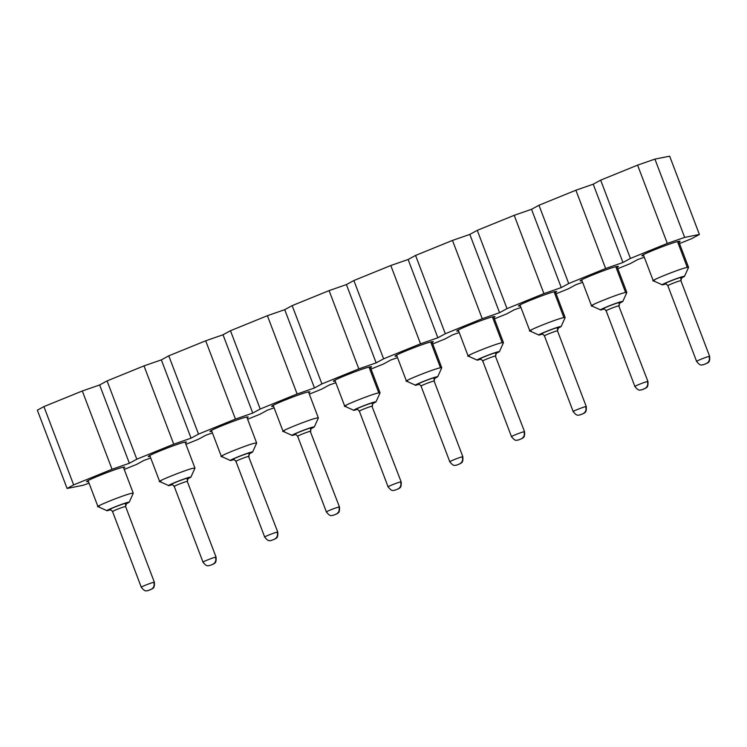 <?xml version="1.0" encoding="UTF-8"?>
<svg xmlns="http://www.w3.org/2000/svg" width="747" height="747" viewBox="0 0 747 747"><rect width="100%" height="100%" fill="white"/><g stroke="black" fill="none" stroke-linecap="round" stroke-linejoin="round"><path stroke-width="1.12" d="M654.923 159.111L669.657 156.179L699.397 234.465L684.663 237.397L654.923 159.111L637.583 165.134L600.663 180.148L593.221 184.201L575.89 190.224L538.97 205.248L531.519 209.3L514.188 215.323L477.268 230.337L469.826 234.399L452.486 240.422L415.565 255.437L408.123 259.489L390.793 265.512L353.873 280.527L346.421 284.588L329.091 290.611L292.17 305.626L284.728 309.678L267.389 315.701L230.468 330.725L223.026 334.777L205.696 340.8L168.775 355.815L161.333 359.877L143.994 365.89L107.073 380.914L99.631 384.966L82.301 390.989L43.914 406.601L73.654 484.887L67.09 488.463L82.992 485.307L89.061 483.197M67.09 488.463L37.35 410.178L43.914 406.601M124.226 469.443L136.664 464.382L144.106 460.329L150.726 458.023M185.928 444.344L198.366 439.283L205.808 435.23L212.428 432.933M247.621 419.254L260.068 414.193L267.51 410.131L274.13 407.834M309.323 394.155L321.761 389.094L329.203 385.041L335.823 382.744M371.026 369.055L383.463 364.004L390.905 359.942L397.525 357.645M432.718 343.965L445.156 338.905L452.607 334.852L459.218 332.546M494.421 318.866L506.858 313.805L514.3 309.753L520.92 307.456M556.113 293.776L568.56 288.715L576.002 284.654L582.623 282.357M617.816 268.677L630.253 263.616L637.695 259.564L644.316 257.267M679.518 243.578L691.955 238.526L699.397 234.465M82.301 390.989L112.031 469.275L73.654 484.887M99.631 384.966L129.371 463.252L112.031 469.275M107.073 380.914L136.813 459.2L129.371 463.252M143.994 365.89L173.734 444.185L136.813 459.2M161.333 359.877L191.064 438.162L173.734 444.185M168.775 355.815L198.515 434.11L191.064 438.162M205.696 340.8L235.436 419.086L198.515 434.11M223.026 334.777L252.766 413.063L235.436 419.086M230.468 330.725L260.208 409.011L252.766 413.063M267.389 315.701L297.129 393.996L260.208 409.011M284.728 309.678L314.468 387.973L297.129 393.996M292.17 305.626L321.91 383.911L314.468 387.973M329.091 290.611L358.831 368.897L321.91 383.911M346.421 284.588L376.161 362.874L358.831 368.897M353.873 280.527L383.603 358.821L376.161 362.874M390.793 265.512L420.533 343.797L383.603 358.821M408.123 259.489L437.863 337.775L420.533 343.797M415.565 255.437L445.305 333.722L437.863 337.775M452.486 240.422L482.226 318.708L445.305 333.722M469.826 234.399L499.566 312.685L482.226 318.708M477.268 230.337L507.008 308.632L499.566 312.685M514.188 215.323L543.928 293.608L507.008 308.632M531.519 209.3L561.258 287.586L543.928 293.608M538.97 205.248L568.7 283.533L561.258 287.586M575.89 190.224L605.63 268.518L568.7 283.533M593.221 184.201L622.961 262.496L605.63 268.518M600.663 180.148L630.403 258.434L622.961 262.496M637.583 165.134L667.323 243.419L630.403 258.434M684.663 237.397L667.323 243.419M643.69 255.614L642.224 255.679M643.569 255.642C633.409 257.892 670.806 242.682 678.79 241.318L680.134 241.281L678.995 242.205M581.997 280.713L580.522 280.779M581.866 280.741C571.707 282.982 609.113 267.771 617.087 266.408L618.441 266.371L617.293 267.305M520.295 305.812L518.829 305.868M520.173 305.831C510.014 308.081 547.411 292.871 555.394 291.507L556.739 291.47L555.6 292.404M458.602 330.902L457.127 330.968M458.471 330.93C448.312 333.171 485.718 317.961 493.692 316.607L495.037 316.569L493.898 317.494M396.9 356.002L395.424 356.067M396.769 356.02C386.61 358.271 424.016 343.06 431.999 341.696L433.344 341.659L432.196 342.593M335.198 381.091L333.732 381.157M335.076 381.119C324.917 383.37 362.314 368.15 370.297 366.796L371.642 366.758L370.503 367.683M273.505 406.191L272.029 406.256M273.374 406.219C263.215 408.46 300.621 393.249 308.595 391.886L309.94 391.848L308.8 392.782M211.803 431.29L210.327 431.346M211.681 431.308C201.522 433.559 238.919 418.348 246.902 416.985L248.247 416.947L247.098 417.872M150.1 456.38L148.634 456.445M149.979 456.408C139.82 458.649 177.216 443.438 185.2 442.084L186.545 442.047L185.405 442.971M88.407 481.479L86.932 481.544M88.277 481.498C78.118 483.748 115.524 468.537 123.498 467.174L124.842 467.136L123.703 468.07M681.199 278.183L684.476 276.409L688.538 267.435L687.287 267.389C679.863 268.649 645.034 282.814 654.493 280.723M643.363 254.755L653.242 280.76L662.3 284.831L665.932 283.981M619.496 303.282L622.783 301.508L626.836 292.525L625.594 292.479C618.161 293.748 583.342 307.913 592.801 305.822M581.67 279.845L591.549 305.85L600.597 309.93L604.23 309.081M557.804 328.372L561.081 326.598L565.134 317.624L563.892 317.578C556.459 318.838 521.639 333.003 531.098 330.912M519.968 304.944L529.847 330.949L538.904 335.029L542.527 334.17M496.101 353.471L499.379 351.697L503.441 342.714L502.189 342.668C494.766 343.937 459.947 358.102 469.405 356.011M458.266 330.034L468.145 356.048L477.202 360.119L480.835 359.27M434.409 378.561L437.686 376.787L441.738 367.813L440.497 367.767C433.064 369.037 398.244 383.192 407.703 381.101M396.573 355.133L406.452 381.138L415.5 385.219L419.132 384.369M372.706 403.66L375.984 401.886L380.046 392.913L378.794 392.866C371.371 394.127 336.542 408.292 346.001 406.2M334.871 380.232L344.75 406.237L353.807 410.308L357.44 409.459M311.004 428.759L314.291 426.985L318.343 418.003L317.101 417.956C309.669 419.226 274.849 433.391 284.308 431.299M273.169 405.322L283.048 431.327L292.105 435.408L295.737 434.558M249.311 453.849L252.589 452.075L256.641 443.102L255.399 443.055C247.967 444.316 213.147 458.481 222.606 456.389M211.476 430.421L221.355 456.426L230.403 460.507L234.035 459.648M187.609 478.948L190.887 477.174L194.948 468.192L193.697 468.145C186.274 469.415 151.445 483.58 160.904 481.488M149.774 455.511L159.653 481.526L168.71 485.597L172.342 484.747M125.907 504.038L129.194 502.264L133.246 493.291L132.004 493.244C124.572 494.514 89.752 508.67 99.211 506.578M88.081 480.61L97.96 506.615L107.008 510.696L110.64 509.846M684.476 276.409L683.692 276.381C679.014 277.174 657.089 286.092 663.047 284.775M622.783 301.508L621.999 301.471C617.321 302.274 595.396 311.191 601.354 309.874M561.081 326.598L560.297 326.57C555.619 327.363 533.694 336.281 539.651 334.964M499.379 351.697L498.604 351.669C493.926 352.463 472.001 361.38 477.949 360.063M437.686 376.787L436.902 376.759C432.224 377.562 410.299 386.479 416.256 385.163M375.984 401.886L375.199 401.858C370.521 402.652 348.597 411.569 354.554 410.252M314.291 426.985L313.507 426.948C308.828 427.751 286.904 436.668 292.852 435.352M252.589 452.075L251.804 452.047C247.126 452.841 225.202 461.758 231.159 460.441M190.887 477.174L190.102 477.146C185.424 477.94 163.5 486.857 169.457 485.541M129.194 502.264L128.409 502.236C123.731 503.039 101.807 511.956 107.764 510.64M703.058 364.835L706.307 363.593C709.146 362.08 710.098 359.68 709.183 356.394L709.062 356.422C709.986 359.709 709.062 362.099 706.288 363.593L703.048 364.835M619.851 302.88L618.74 305.812L647.948 381.484C648.489 388.412 645.95 387.32 645.856 388.113L641.393 389.925M644.614 388.692C647.444 387.179 648.405 384.78 647.481 381.493L647.369 381.521C648.293 384.808 647.36 387.198 644.586 388.692L642.177 389.673L644.614 388.692M620.178 302.218C616.322 302.871 598.263 310.22 603.174 309.127L603.539 309.015C603.968 308.642 604.846 309.221 606.125 310.771L634.875 386.442C639.227 392.091 640.3 389.486 641.29 389.943L641.215 389.962M579.672 415.024L582.912 413.782C585.741 412.269 586.703 409.879 585.788 406.592L585.667 406.611C586.591 409.898 585.667 412.288 582.884 413.791L579.644 415.024M541.92 334.096L541.808 334.114C542.275 333.732 543.144 334.32 544.432 335.861L573.173 411.541C577.534 417.19 578.598 414.585 579.588 415.043L579.513 415.052M496.447 353.07L495.336 356.002L524.553 431.673C525.094 438.601 522.555 437.509 522.461 438.302L521.21 438.881C524.049 437.368 525.001 434.969 524.086 431.682L523.964 431.71C524.889 434.997 523.964 437.387 521.191 438.881L517.998 440.114M496.774 352.407C492.927 353.06 474.868 360.409 479.77 359.326L480.144 359.204C480.573 358.831 481.442 359.41 482.73 360.96L511.48 436.64C515.832 442.28 516.905 439.675 517.895 440.132L517.82 440.151M433.83 378.598L434.903 378.038C434.343 377.907 434.072 378.925 434.11 381.082L462.851 456.762C463.392 463.7 460.852 462.608 460.759 463.392L459.517 463.971C462.346 462.468 463.308 460.068 462.393 456.781L462.272 456.8C463.196 460.087 462.262 462.477 459.489 463.98L456.249 465.222M418.525 384.285L418.413 384.303C418.871 383.921 419.749 384.509 421.028 386.05L449.778 461.73C454.129 467.379 455.203 464.774 456.193 465.232L456.118 465.241M373.052 403.259L371.941 406.191L401.158 481.862C401.69 488.799 399.159 487.707 399.066 488.491L397.815 489.07C400.644 487.558 401.606 485.158 400.691 481.871L400.569 481.899C401.494 485.186 400.569 487.576 397.787 489.07L394.603 490.303M356.823 409.384L356.711 409.403C357.178 409.02 358.046 409.599 359.335 411.149L388.085 486.829C392.436 492.469 393.51 489.864 394.491 490.321L394.416 490.34M311.35 428.358L310.248 431.29L339.455 506.961C339.997 513.889 337.457 512.797 337.364 513.591L336.113 514.16C338.951 512.657 339.904 510.257 338.989 506.97L338.877 506.998C339.792 510.285 338.867 512.675 336.094 514.169L332.854 515.411M295.121 434.474L295.018 434.493C295.476 434.119 296.354 434.698 297.633 436.248L326.383 511.919C330.734 517.568 331.808 514.963 332.798 515.421L332.723 515.43M249.657 453.448L248.546 456.389L277.753 532.051C278.295 538.989 275.755 537.896 275.662 538.68L274.42 539.259C277.249 537.747 278.211 535.356 277.296 532.069L277.174 532.088C278.099 535.375 277.165 537.765 274.392 539.269L271.198 540.492M233.428 459.573L233.316 459.592C233.774 459.209 234.651 459.797 235.931 461.338L264.681 537.018C269.032 542.667 270.106 540.062 271.096 540.52L271.021 540.529M209.468 565.6L212.699 564.358C215.547 562.846 216.509 560.446 215.594 557.159L215.472 557.187C216.397 560.474 215.472 562.864 212.699 564.358L213.969 563.78C214.062 562.986 216.593 564.078 216.06 557.15L215.594 557.159M171.726 484.663L171.614 484.682C172.081 484.308 172.949 484.887 174.238 486.437L202.988 562.117C207.339 567.757 208.413 565.152 209.393 565.61L209.319 565.628M147.775 590.69L152.267 588.869C152.36 588.085 154.9 589.178 154.358 582.24L153.779 582.277C154.694 585.564 153.77 587.954 150.997 589.458L147.766 590.69M147.841 590.672L151.015 589.448C153.854 587.945 154.816 585.545 153.891 582.258M110.024 509.762L109.921 509.781C110.379 509.398 111.256 509.986 112.536 511.527L141.286 587.207C145.637 592.857 146.711 590.251 147.701 590.709L147.626 590.718M687.287 267.389L677.501 241.617M625.594 292.479L615.799 266.716M563.892 317.578L554.106 291.806M502.189 342.668L492.404 316.905M440.497 367.767L430.711 341.995M378.794 392.866L369.009 367.094M681.544 277.781L681.871 277.118C678.024 277.781 659.965 285.121 664.867 284.037L665.4 283.916M603.174 309.127L603.707 309.006M558.149 327.97L558.476 327.307C554.629 327.97 536.57 335.31 541.472 334.226L542.005 334.105M479.77 359.326L480.302 359.204M434.754 378.159L435.081 377.506C431.224 378.159 413.175 385.499 418.077 384.416L418.609 384.294M373.379 402.596C369.532 403.259 351.473 410.598 356.375 409.515L356.907 409.393M311.686 427.695C307.829 428.348 289.771 435.697 294.682 434.605L295.214 434.483M249.984 452.785C246.127 453.448 228.078 460.787 232.98 459.704L233.512 459.582M187.955 478.547L188.281 477.884C184.434 478.538 166.376 485.886 171.278 484.803L171.81 484.682M126.262 503.637L126.588 502.983C122.732 503.637 104.673 510.976 109.585 509.893L110.117 509.771M680.9 280.713L681.871 277.118M680.433 280.723C677.688 281.189 664.783 286.437 668.294 285.662M618.74 305.812C615.986 306.279 603.09 311.527 606.592 310.752M557.505 330.902L558.476 327.307M557.038 330.912C554.283 331.379 541.388 336.626 544.89 335.851M495.336 356.002C492.59 356.478 479.695 361.716 483.197 360.941M434.11 381.091L435.081 377.506M433.643 381.101C430.888 381.568 417.993 386.815 421.495 386.04M371.941 406.191C369.186 406.667 356.291 411.905 359.793 411.139M310.248 431.29C307.493 431.757 294.598 437.004 298.1 436.229M248.546 456.389C245.791 456.856 232.896 462.104 236.397 461.329M187.03 478.986L188.104 478.425C187.544 478.295 187.282 479.303 187.31 481.47L188.281 477.884M186.843 481.479C184.098 481.946 171.194 487.193 174.705 486.418M125.617 506.569L126.588 502.983M125.151 506.578C122.396 507.045 109.501 512.293 113.002 511.518M709.65 356.394L709.183 356.394M709.062 356.422C706.036 357.019 693.599 362.099 697.035 361.333M647.948 381.484L647.481 381.493M647.369 381.521C644.334 382.119 631.906 387.198 635.342 386.432M586.255 406.583L585.788 406.592M585.667 406.611C582.632 407.208 570.204 412.288 573.64 411.532M524.553 431.682L524.086 431.682M523.964 431.71C520.939 432.308 508.502 437.387 511.938 436.622M462.272 456.8C459.237 457.397 446.809 462.486 450.245 461.721M401.158 481.871L400.691 481.871M400.569 481.899C397.544 482.497 385.107 487.576 388.543 486.811M339.455 506.961L338.989 506.97M338.877 506.998C335.842 507.596 323.404 512.675 326.85 511.91M277.763 532.06L277.296 532.069M277.174 532.088C274.14 532.686 261.711 537.765 265.148 537.009M215.472 557.187C212.447 557.785 200.009 562.864 203.445 562.099M153.779 582.277C150.745 582.875 138.307 587.954 141.753 587.198M688.547 267.351L678.668 241.346M626.845 292.441L616.966 266.436M565.143 317.54L555.264 291.535M503.45 342.64L493.571 316.625M441.748 367.729L431.869 341.724M380.046 392.829L370.167 366.824M318.353 417.918L308.474 391.914M256.651 443.018L246.771 417.013M194.958 468.117L185.079 442.103M133.255 493.207L123.376 467.202M703.123 364.816L707.558 363.014C707.652 362.23 710.192 363.322 709.65 356.384L680.9 280.704C680.872 278.547 681.133 277.529 681.694 277.66L680.62 278.22M665.316 283.907L665.203 283.925C665.67 283.543 666.539 284.121 667.827 285.671L696.577 361.352C700.929 366.992 702.003 364.387 702.992 364.844M619.198 305.803C619.17 303.637 619.44 302.628 620.001 302.75L618.927 303.319M579.728 415.015L584.154 413.203C584.257 412.419 586.787 413.511 586.255 406.573L557.505 330.893C557.477 328.736 557.738 327.718 558.298 327.849L557.225 328.409M495.803 355.992C495.775 353.826 496.045 352.817 496.606 352.948L495.532 353.508M372.408 406.181C372.38 404.024 372.641 403.007 373.201 403.137L372.127 403.697M310.705 431.28C310.677 429.114 310.948 428.096 311.508 428.227L310.435 428.797M249.012 456.37C248.984 454.213 249.246 453.196 249.806 453.326L248.732 453.887M154.358 582.24L125.608 506.559C125.58 504.402 125.851 503.385 126.411 503.515L125.337 504.076M187.31 481.47L216.06 557.15"/></g></svg>
